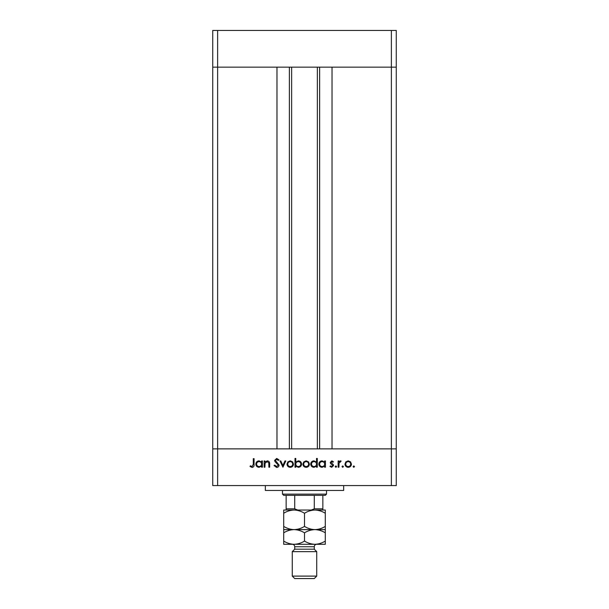 <?xml version="1.0" encoding="UTF-8"?>
<svg xmlns="http://www.w3.org/2000/svg" width="609" height="609" viewBox="0 0 609 609"><rect width="100%" height="100%" fill="white"/><g stroke="black" fill="none" stroke-linecap="round" stroke-linejoin="round"><path stroke-width="0.91" d="M291.65 67.15L291.65 448.863M391.366 485.571L396.261 485.571L396.261 448.863L217.634 448.863L276.973 448.863L276.973 67.15L212.739 67.15L391.366 67.15L332.027 67.15L332.027 448.863L396.261 448.863L396.261 30.45L212.739 30.45L212.739 485.571L391.366 485.571L391.366 67.15L396.261 67.15L391.366 67.15L391.366 30.45M217.634 485.571L217.634 448.863L212.739 448.863L217.634 448.863L217.634 30.45M343.651 485.571L343.651 490.466L265.349 490.466L265.349 485.571M264.93 467.217L264.161 467.217L264.161 460.96L264.93 460.96L264.93 462.086L267.305 460.846C269.033 461.127 269.81 462.185 269.65 464.02L269.65 467.217L268.881 467.217L268.79 462.848L267.176 461.614L265.044 463.274L264.93 467.217M279.089 465.116C278.914 466.555 278.1 467.331 276.646 467.438L274.042 465.565L274.766 465.131L276.646 466.555L278.321 465.109L275.07 461.736L274.59 460.434L276.699 458.432L278.983 459.886L278.283 460.412L276.615 459.315L275.359 460.396L279.089 465.116M282.934 467.217L279.965 460.96L280.802 460.96L282.88 465.512L284.959 460.96L285.788 460.96L282.934 467.217M286.999 464.104L287.851 461.888L290.234 460.846L292.617 461.881L293.477 464.104C293.294 466.091 292.213 467.164 290.234 467.324C288.263 467.164 287.182 466.091 286.999 464.104M302.917 464.104L303.777 461.888L306.16 460.846L308.535 461.881L309.395 464.104C309.212 466.091 308.131 467.164 306.16 467.324C304.18 467.164 303.099 466.091 302.917 464.104M324.658 462.117L324.658 460.96L325.427 460.96L325.427 467.217L324.658 467.217L324.658 466.136L322.1 467.324C320.113 467.141 319.025 466.06 318.834 464.073C319.04 462.094 320.136 461.021 322.123 460.846L324.658 462.117M353.806 467.324L353.091 466.616L353.806 465.9L354.522 466.616L353.806 467.324M344.968 464.104L345.828 461.888L348.211 460.846L350.586 461.881L351.446 464.104C351.264 466.091 350.183 467.164 348.211 467.324C346.232 467.164 345.151 466.091 344.968 464.104M342.715 467.324L342.007 466.616L342.715 465.9L343.43 466.616L342.715 467.324M338.931 467.217L338.162 467.217L338.162 460.96L338.931 460.96L338.931 461.881L340.454 460.846L341.124 461.066L340.705 461.729L339.068 462.969L338.931 467.217M335.909 467.324L335.194 466.616L335.909 465.9L336.625 466.616L335.909 467.324M330.253 462.49L331.836 460.846L333.443 461.736L332.917 462.277L331.836 461.614L331.022 462.459L333.26 464.553L333.549 465.52L331.715 467.324L329.926 466.479L330.436 465.9L331.677 466.555L332.78 465.55L330.542 463.457L330.253 462.49M316.528 462.17L316.528 458.432L317.297 458.432L317.297 467.217L316.528 467.217L316.528 466.136L313.978 467.324C311.983 467.141 310.894 466.06 310.712 464.073C310.917 462.094 312.014 461.021 314 460.846L316.528 462.17M295.776 466.06L295.776 467.217L295.007 467.217L295.007 458.432L295.776 458.432L295.776 462.094L298.334 460.846C300.321 461.028 301.409 462.117 301.6 464.104C301.394 466.075 300.298 467.156 298.311 467.324L295.776 466.06M261.634 462.117L261.634 460.96L262.403 460.96L262.403 467.217L261.634 467.217L261.634 466.136L259.076 467.324C257.089 467.141 256.001 466.06 255.81 464.073C256.016 462.094 257.112 461.021 259.099 460.846L261.634 462.117M252.103 466.555L253.291 464.347L253.291 458.653L254.06 458.653L254.06 464.439C254.288 466.151 253.626 467.149 252.057 467.438L249.994 466.448L250.444 465.794L252.103 466.555M350.677 464.111C350.54 462.604 349.711 461.767 348.203 461.614C346.696 461.767 345.874 462.596 345.737 464.111C345.874 465.619 346.696 466.433 348.203 466.555C349.711 466.433 350.54 465.619 350.677 464.111M324.658 464.104C324.513 462.566 323.676 461.736 322.131 461.614C320.608 461.744 319.771 462.566 319.603 464.081C319.771 465.588 320.608 466.418 322.123 466.555C323.668 466.441 324.513 465.626 324.658 464.104M316.528 464.104C316.391 462.566 315.553 461.736 314.008 461.614C312.486 461.744 311.641 462.566 311.481 464.081C311.648 465.588 312.486 466.418 314 466.555C315.546 466.441 316.383 465.626 316.528 464.104M308.626 464.111C308.489 462.604 307.659 461.767 306.152 461.614C304.645 461.767 303.822 462.596 303.685 464.111C303.822 465.619 304.645 466.433 306.152 466.555C307.659 466.433 308.489 465.619 308.626 464.111M295.776 464.073C295.921 465.611 296.758 466.441 298.303 466.555C299.826 466.433 300.663 465.611 300.831 464.104C300.663 462.589 299.826 461.759 298.311 461.614C296.773 461.736 295.928 462.558 295.776 464.073M292.708 464.111C292.564 462.604 291.741 461.767 290.234 461.614C288.727 461.767 287.905 462.596 287.768 464.111C287.905 465.619 288.727 466.433 290.234 466.555C291.741 466.433 292.564 465.619 292.708 464.111M261.634 464.104C261.497 462.566 260.652 461.736 259.114 461.614C257.592 461.744 256.747 462.566 256.579 464.081C256.747 465.588 257.592 466.418 259.107 466.555C260.644 466.441 261.489 465.626 261.634 464.104M315.629 510.037L314.899 510.037L315.629 510.037M283.703 513.258L283.703 510.037L294.101 510.037C297.755 510.159 301.219 511.233 304.5 513.258C307.735 511.24 311.207 510.175 314.899 510.037C318.553 510.159 322.016 511.233 325.297 513.258L325.297 510.037L294.101 510.037C290.409 510.175 286.938 511.24 283.703 513.258L283.703 532.829C286.938 530.82 290.409 529.746 294.101 529.609C290.447 529.487 286.984 528.414 283.703 526.397M326.523 494.135L325.297 495.353L283.703 495.353L282.477 494.135L326.523 494.135L326.523 490.466M282.477 494.135L282.477 490.466M322.854 495.353L322.854 509.588M311.313 510.037L314.29 508.812L322.854 508.812M314.29 495.353L314.29 508.812M294.71 495.353L294.71 508.812L297.687 510.037M286.146 495.353L286.146 510.037L286.146 508.812L294.71 508.812M314.29 549.189L294.71 549.189L292.267 551.632L316.733 551.632L314.29 549.189L314.29 546.737A2.444 2.444 0 0 1 316.733 544.294M316.733 576.106L314.29 578.55L294.71 578.55L292.267 576.106L316.733 576.106L316.733 551.632M294.71 549.189L294.71 546.737A2.444 2.444 0 0 0 292.267 544.294M292.267 576.106L292.267 551.632M325.297 529.609L314.899 529.609C318.553 529.739 322.016 530.804 325.297 532.829L325.297 526.397C322.062 528.406 318.591 529.48 314.899 529.609C311.245 529.487 307.781 528.414 304.5 526.397L304.5 513.258M325.297 526.397L325.297 513.258M304.5 526.397C301.265 528.406 297.793 529.48 294.101 529.609L283.703 529.609M314.899 529.609L294.101 529.609C297.755 529.739 301.219 530.804 304.5 532.829C307.735 530.82 311.207 529.746 314.899 529.609M283.703 541.074C286.984 543.099 290.447 544.172 294.101 544.294C297.793 544.157 301.265 543.091 304.5 541.074C307.781 543.099 311.245 544.172 314.899 544.294C318.591 544.157 322.062 543.091 325.297 541.074L325.297 544.294L283.703 544.294L283.703 532.829M304.5 541.074L304.5 532.829M325.297 541.074L325.297 532.829M319.634 67.15L319.634 448.863M289.366 67.15L289.366 448.863M314.29 546.737L294.71 546.737M317.35 67.15L317.35 448.863"/></g></svg>
